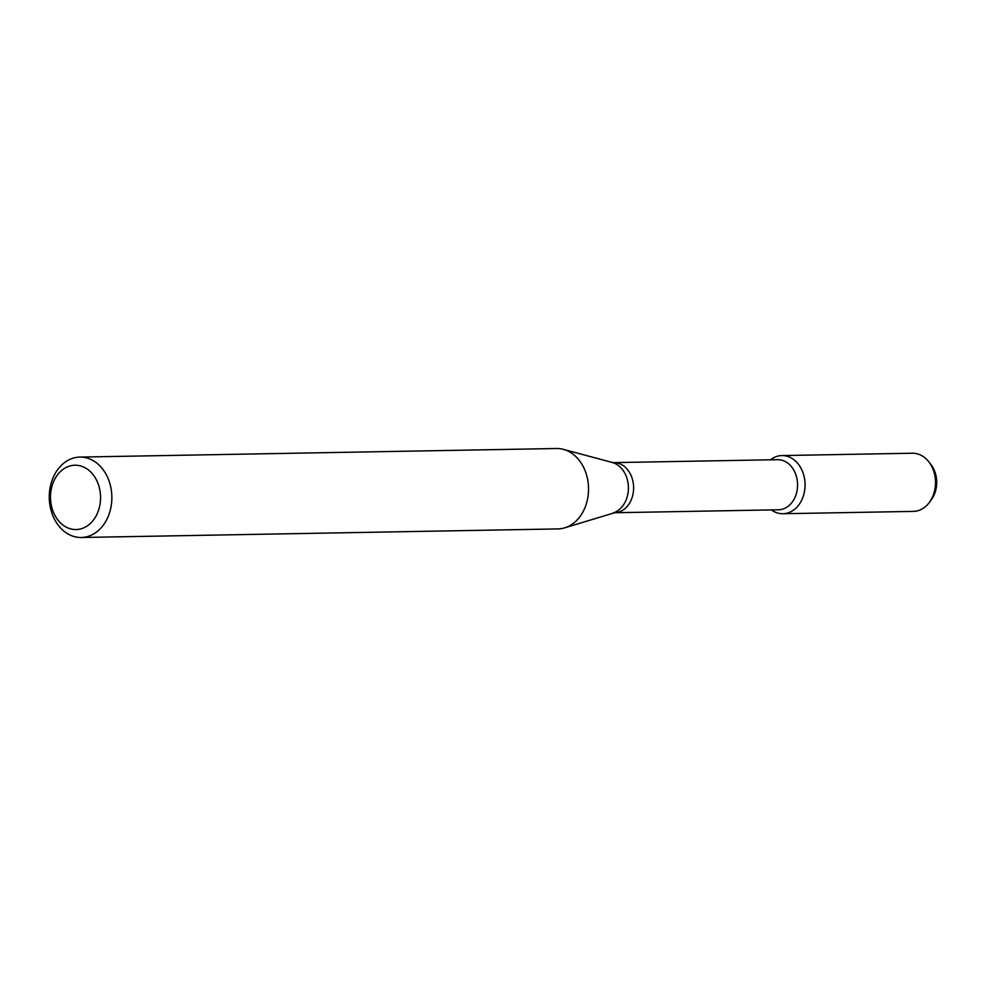 <?xml version="1.0" encoding="UTF-8"?>
<svg xmlns="http://www.w3.org/2000/svg" width="986" height="986" viewBox="0 0 986 986"><rect width="100%" height="100%" fill="white"/><g stroke="black" fill="none" stroke-linecap="round" stroke-linejoin="round"><path stroke-width="1.48" d="M781.91 455.569A29.087 22.641 89 0 0 780.961 455.618A29.087 22.641 89 0 0 770.497 459.796A29.087 22.641 89 0 1 780.961 455.618A29.087 22.641 89 0 1 804.514 491.311A29.087 22.641 89 0 1 771.397 509.922A29.087 22.641 89 0 0 782.958 513.731L913.393 511.389A29.087 22.641 89 0 0 929.428 502.33A29.087 22.641 89 0 0 928.701 461.695A29.087 22.641 89 0 0 912.346 453.227L781.91 455.569A29.087 22.641 89 0 1 805.057 484.249A29.087 22.641 89 0 1 782.958 513.731M614.574 512.745A25.069 19.51 89 0 0 633.616 487.33A25.069 19.51 89 0 0 613.662 462.619L777.609 459.673A25.069 19.51 89 0 1 797.563 484.385A25.069 19.51 89 0 1 778.509 509.787L614.574 512.745L564.781 527.818A40.216 31.293 89 0 1 557.965 528.915L81.296 537.493A40.216 31.293 89 0 1 49.3 498.694A40.216 31.293 89 0 1 78.535 457.147A40.216 31.293 89 0 1 79.841 457.085A40.216 31.293 89 0 1 111.849 496.734A40.216 31.293 89 0 1 81.296 537.493M79.841 457.085L556.511 448.507A40.216 31.293 89 0 1 563.376 449.357A40.216 31.293 89 0 1 588.531 488.144A40.216 31.293 89 0 1 564.781 527.818M73.888 465.269A32.168 25.032 89 0 1 97.971 511.882A32.168 25.032 89 0 1 54.698 515A32.168 25.032 89 0 1 73.888 465.269M928.701 461.695L930.796 464.357A25.217 19.621 89 0 1 931.437 499.582L929.428 502.33M613.662 462.619L612.22 462.459A25.883 20.139 89 0 1 628.402 487.429A25.883 20.139 89 0 1 613.132 512.954M612.22 462.459L563.376 449.357"/></g></svg>
